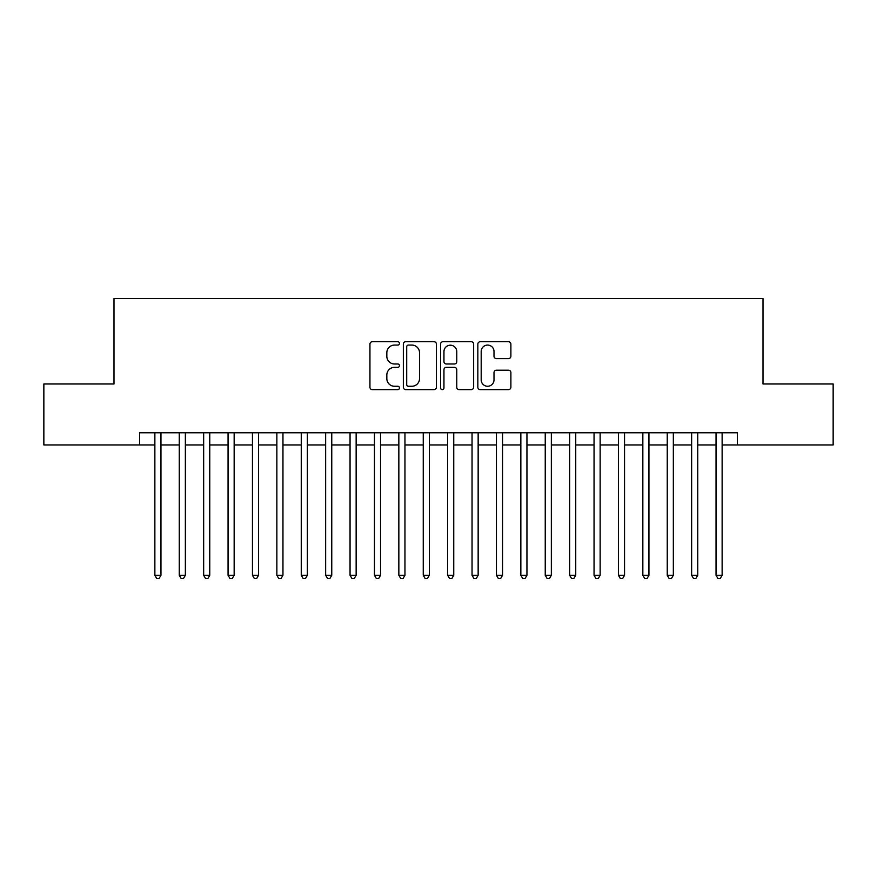 <?xml version="1.0" encoding="UTF-8"?>
<svg xmlns="http://www.w3.org/2000/svg" width="877" height="877" viewBox="0 0 877 877"><rect width="100%" height="100%" fill="white"/><g stroke="black" fill="none" stroke-linecap="round" stroke-linejoin="round"><path stroke-width="1.32" d="M399.463 343.4A1.677 1.677 0 0 0 397.785 341.723L372.341 341.723A2.39 2.39 0 0 0 369.941 344.113L369.941 387.228A2.39 2.39 0 0 0 372.341 389.618L397.785 389.618A1.677 1.677 0 0 0 399.463 387.941A1.677 1.677 0 0 0 397.785 386.264L394.497 386.264A7.663 7.663 0 0 1 386.834 378.601L386.834 375.005A7.663 7.663 0 0 1 394.497 367.342L397.785 367.342A1.677 1.677 0 0 0 399.463 365.665A1.677 1.677 0 0 0 397.785 363.988L394.497 363.988A7.663 7.663 0 0 1 386.834 356.325L386.834 352.74A7.663 7.663 0 0 1 394.497 345.078L397.785 345.078A1.677 1.677 0 0 0 399.463 343.4M508.496 358.605A2.39 2.39 0 0 0 510.885 356.205L510.885 344.113A2.39 2.39 0 0 0 508.496 341.723L480.234 341.723A2.39 2.39 0 0 0 477.833 344.113L477.833 387.228A2.39 2.39 0 0 0 480.234 389.618L508.496 389.618A2.39 2.39 0 0 0 510.885 387.228L510.885 372.615A2.39 2.39 0 0 0 508.496 370.215L496.393 370.215A2.39 2.39 0 0 0 494.003 372.615L494.003 379.862A6.402 6.402 0 0 1 487.59 386.264A6.402 6.402 0 0 1 481.188 379.862L481.188 351.48A6.402 6.402 0 0 1 487.59 345.078A6.402 6.402 0 0 1 494.003 351.48L494.003 356.205A2.39 2.39 0 0 0 496.393 358.605L508.496 358.605M139.618 444.968L43.85 444.968L43.85 383.973L113.999 383.973L113.999 298.575L763.001 298.575L763.001 383.973L833.15 383.973L833.15 444.968L737.382 444.968L737.382 432.767L139.618 432.767L139.618 444.968L154.867 444.968M436.406 344.113A2.39 2.39 0 0 0 434.005 341.723L405.755 341.723A2.39 2.39 0 0 0 403.354 344.113L403.354 387.228A2.39 2.39 0 0 0 405.755 389.618L434.005 389.618A2.39 2.39 0 0 0 436.406 387.228L436.406 344.113M442.995 341.723L471.245 341.723A2.39 2.39 0 0 1 473.646 344.113L473.646 387.228A2.39 2.39 0 0 1 471.245 389.618L459.153 389.618A2.39 2.39 0 0 1 456.764 387.228L456.764 369.743A2.39 2.39 0 0 0 454.363 367.342L446.338 367.342A2.39 2.39 0 0 0 443.948 369.743L443.948 387.941A1.677 1.677 0 0 1 442.271 389.618A1.677 1.677 0 0 1 440.594 387.941L440.594 344.113A2.39 2.39 0 0 1 442.995 341.723M160.962 444.968L179.259 444.968M185.365 444.968L203.661 444.968M209.756 444.968L228.064 444.968M234.159 444.968L252.455 444.968M258.562 444.968L276.858 444.968M282.953 444.968L301.26 444.968M307.356 444.968L325.652 444.968M331.758 444.968L350.055 444.968M356.15 444.968L374.457 444.968M380.552 444.968L398.849 444.968M404.955 444.968L423.251 444.968M429.346 444.968L447.654 444.968M453.749 444.968L472.045 444.968M478.151 444.968L496.448 444.968M502.543 444.968L520.85 444.968M526.945 444.968L545.242 444.968M551.348 444.968L569.644 444.968M575.74 444.968L594.047 444.968M600.142 444.968L618.438 444.968M624.545 444.968L642.841 444.968M648.936 444.968L667.244 444.968M673.339 444.968L691.635 444.968M697.741 444.968L716.038 444.968M722.133 444.968L737.382 444.968M408.386 345.078A1.677 1.677 0 0 0 406.709 346.755L406.709 384.586A1.677 1.677 0 0 0 408.386 386.264L411.861 386.264A7.663 7.663 0 0 0 419.524 378.601L419.524 352.74A7.663 7.663 0 0 0 411.861 345.078L408.386 345.078M456.764 351.6A6.402 6.402 0 0 0 450.35 345.198A6.402 6.402 0 0 0 443.948 351.6L443.948 361.598A2.39 2.39 0 0 0 446.338 363.988L454.363 363.988A2.39 2.39 0 0 0 456.764 361.598L456.764 351.6M160.962 432.767L160.962 575.257L154.867 575.257L154.867 432.767M160.962 575.257L159.132 578.425L156.698 578.425L154.867 575.257M185.365 432.767L185.365 575.257L179.259 575.257L179.259 432.767M185.365 575.257L183.534 578.425L181.09 578.425L179.259 575.257M209.756 432.767L209.756 575.257L203.661 575.257L203.661 432.767M209.756 575.257L207.937 578.425L205.492 578.425L203.661 575.257M234.159 432.767L234.159 575.257L228.064 575.257L228.064 432.767M234.159 575.257L232.328 578.425L229.895 578.425L228.064 575.257M258.562 432.767L258.562 575.257L252.455 575.257L252.455 432.767M258.562 575.257L256.731 578.425L254.286 578.425L252.455 575.257M282.953 432.767L282.953 575.257L276.858 575.257L276.858 432.767M282.953 575.257L281.133 578.425L278.689 578.425L276.858 575.257M307.356 432.767L307.356 575.257L301.26 575.257L301.26 432.767M307.356 575.257L305.525 578.425L303.091 578.425L301.26 575.257M331.758 432.767L331.758 575.257L325.652 575.257L325.652 432.767M331.758 575.257L329.927 578.425L327.483 578.425L325.652 575.257M356.15 432.767L356.15 575.257L350.055 575.257L350.055 432.767M356.15 575.257L354.319 578.425L351.885 578.425L350.055 575.257M380.552 432.767L380.552 575.257L374.457 575.257L374.457 432.767M380.552 575.257L378.721 578.425L376.288 578.425L374.457 575.257M404.955 432.767L404.955 575.257L398.849 575.257L398.849 432.767M404.955 575.257L403.124 578.425L400.679 578.425L398.849 575.257M429.346 432.767L429.346 575.257L423.251 575.257L423.251 432.767M429.346 575.257L427.516 578.425L425.082 578.425L423.251 575.257M453.749 432.767L453.749 575.257L447.654 575.257L447.654 432.767M453.749 575.257L451.918 578.425L449.484 578.425L447.654 575.257M478.151 432.767L478.151 575.257L472.045 575.257L472.045 432.767M478.151 575.257L476.321 578.425L473.876 578.425L472.045 575.257M502.543 432.767L502.543 575.257L496.448 575.257L496.448 432.767M502.543 575.257L500.712 578.425L498.279 578.425L496.448 575.257M526.945 432.767L526.945 575.257L520.85 575.257L520.85 432.767M526.945 575.257L525.115 578.425L522.681 578.425L520.85 575.257M551.348 432.767L551.348 575.257L545.242 575.257L545.242 432.767M551.348 575.257L549.517 578.425L547.073 578.425L545.242 575.257M575.74 432.767L575.74 575.257L569.644 575.257L569.644 432.767M575.74 575.257L573.909 578.425L571.475 578.425L569.644 575.257M600.142 432.767L600.142 575.257L594.047 575.257L594.047 432.767M600.142 575.257L598.311 578.425L595.867 578.425L594.047 575.257M624.545 432.767L624.545 575.257L618.438 575.257L618.438 432.767M624.545 575.257L622.714 578.425L620.269 578.425L618.438 575.257M648.936 432.767L648.936 575.257L642.841 575.257L642.841 432.767M648.936 575.257L647.105 578.425L644.672 578.425L642.841 575.257M673.339 432.767L673.339 575.257L667.244 575.257L667.244 432.767M673.339 575.257L671.508 578.425L669.063 578.425L667.244 575.257M697.741 432.767L697.741 575.257L691.635 575.257L691.635 432.767M697.741 575.257L695.91 578.425L693.466 578.425L691.635 575.257M722.133 432.767L722.133 575.257L716.038 575.257L716.038 432.767M722.133 575.257L720.302 578.425L717.868 578.425L716.038 575.257"/></g></svg>
